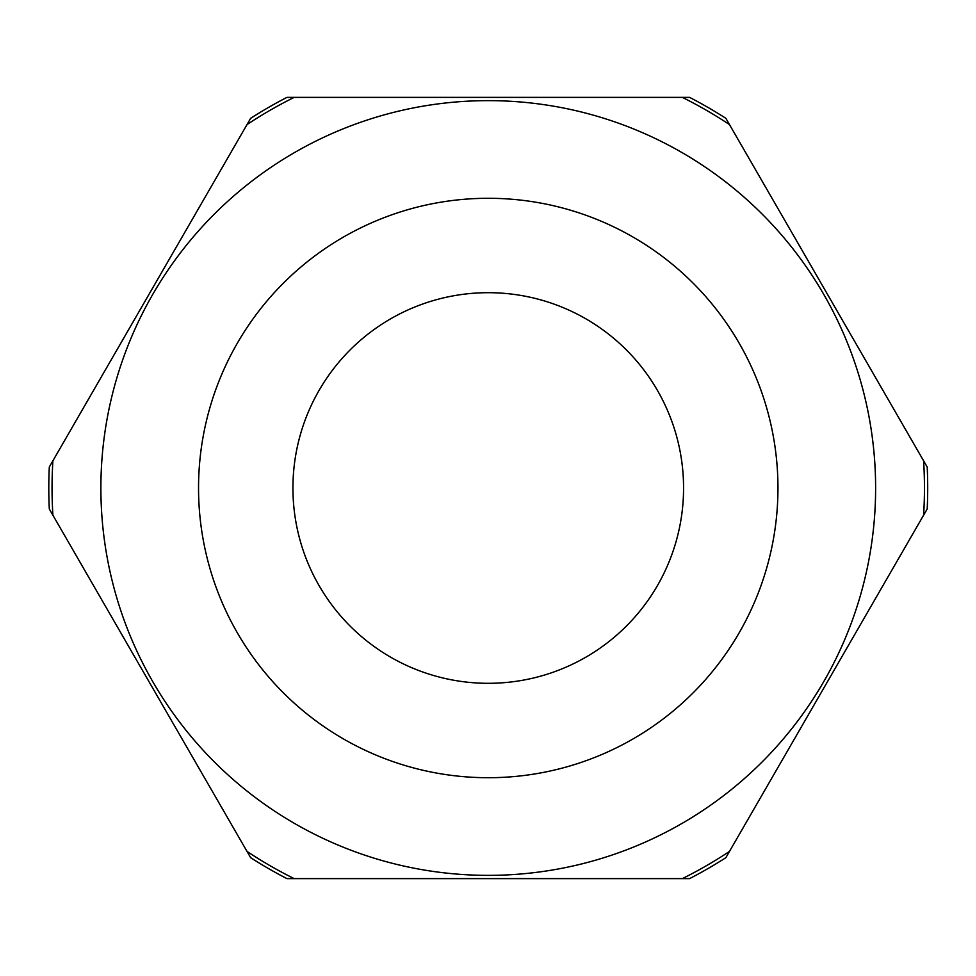 <?xml version="1.0" encoding="UTF-8"?>
<svg xmlns="http://www.w3.org/2000/svg" width="976" height="976" viewBox="0 0 976 976"><rect width="100%" height="100%" fill="white"/><g stroke="black" fill="none" stroke-linecap="round" stroke-linejoin="round"><path stroke-width="1.46" d="M48.8 488A439.444 439.444 0 0 0 49.3 508.96L52.899 515.206A436.199 436.199 0 0 1 52.899 460.794L247.013 124.586A436.199 436.199 0 0 1 294.142 97.38L682.358 97.38A436.199 436.199 0 0 1 729.487 124.586L923.601 460.794A436.199 436.199 0 0 1 923.601 515.206L927.2 508.96A439.444 439.444 0 0 0 927.2 467.04L725.876 118.34A439.444 439.444 0 0 0 689.568 97.38L286.932 97.38A439.444 439.444 0 0 0 250.625 118.34L49.3 467.04A439.444 439.444 0 0 0 48.8 488M683.566 488A195.31 195.31 0 0 1 488.244 683.31A195.31 195.31 0 0 1 292.934 488A195.31 195.31 0 0 1 488.244 292.69A195.31 195.31 0 0 1 683.566 488M100.882 488A387.362 387.362 0 0 1 488.244 100.638A387.362 387.362 0 0 1 875.618 488A387.362 387.362 0 0 1 488.244 875.362A387.362 387.362 0 0 1 100.882 488A387.362 387.362 0 0 0 488.244 875.362A387.362 387.362 0 0 0 875.618 488M682.358 878.62L689.568 878.62A439.444 439.444 0 0 0 725.876 857.66L729.487 851.414A436.199 436.199 0 0 1 682.358 878.62L294.142 878.62A436.199 436.199 0 0 1 247.013 851.414L250.625 857.66A439.444 439.444 0 0 0 286.932 878.62L682.358 878.62M52.899 515.206L247.013 851.414L52.899 515.206M729.487 851.414L923.601 515.206L729.487 851.414M777.957 488A289.713 289.713 0 0 0 488.244 198.287A289.713 289.713 0 0 0 198.543 488A289.713 289.713 0 0 0 488.244 777.713A289.713 289.713 0 0 0 777.957 488"/></g></svg>
